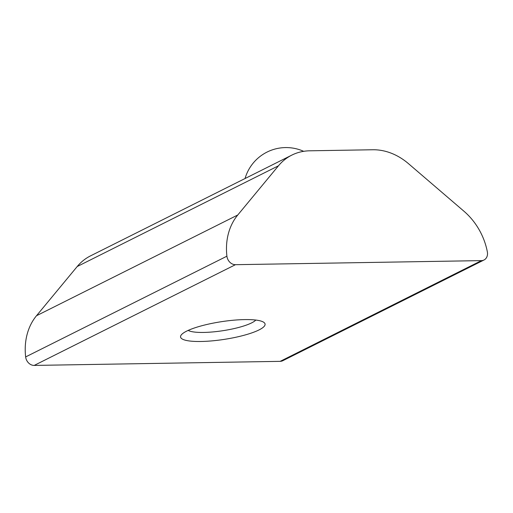<?xml version="1.0" encoding="UTF-8"?>
<svg xmlns="http://www.w3.org/2000/svg" width="513" height="513" viewBox="0 0 513 513"><rect width="100%" height="100%" fill="white"/><g stroke="black" fill="none" stroke-linecap="round" stroke-linejoin="round"><path stroke-width="0.77" d="M188.194 330.404A35.339 7.406 171.3 0 0 217.236 331.469A35.339 7.406 171.3 0 0 251.633 322.889A35.339 7.406 171.3 0 0 255.814 320.054M186.642 331.135A42.746 8.958 -8.7 0 1 229.048 320.67A42.746 8.958 -8.7 0 1 263.797 322.324A42.746 8.958 -8.7 0 1 258.994 329.942A42.746 8.958 -8.7 0 1 207.771 341.203A42.746 8.958 -8.7 0 1 181.256 334.957A42.746 8.958 -8.7 0 1 186.642 331.135M235.454 264.689L481.438 260.617A8.548 7.009 63.4 0 0 484.003 260.001A8.548 7.009 63.4 0 0 487.35 251.883A59.841 49.075 63.4 0 0 463.97 211.247L408.457 163.641A59.841 49.075 63.4 0 0 372.771 149.758L309.737 150.803A59.841 49.075 63.4 0 0 291.801 155.125A59.841 49.075 63.4 0 0 278.469 165.795L237.769 214.992A59.841 49.075 63.4 0 0 226.906 256.192A8.548 7.009 63.4 0 0 235.454 264.689L34.198 365.423L280.181 361.351A8.548 7.009 63.4 0 0 282.746 360.735L484.003 260.001M291.801 155.125L90.544 255.859A59.841 49.075 63.4 0 0 77.207 266.529L36.506 315.726A59.841 49.075 63.4 0 0 25.65 356.926A8.548 7.009 63.4 0 0 34.198 365.423M226.906 256.192L25.65 356.926M237.769 214.992L36.506 315.726M278.469 165.795L77.207 266.529M481.438 260.617L280.181 361.351M303.67 151.329A42.746 42.746 0 0 0 245.06 178.524"/></g></svg>
